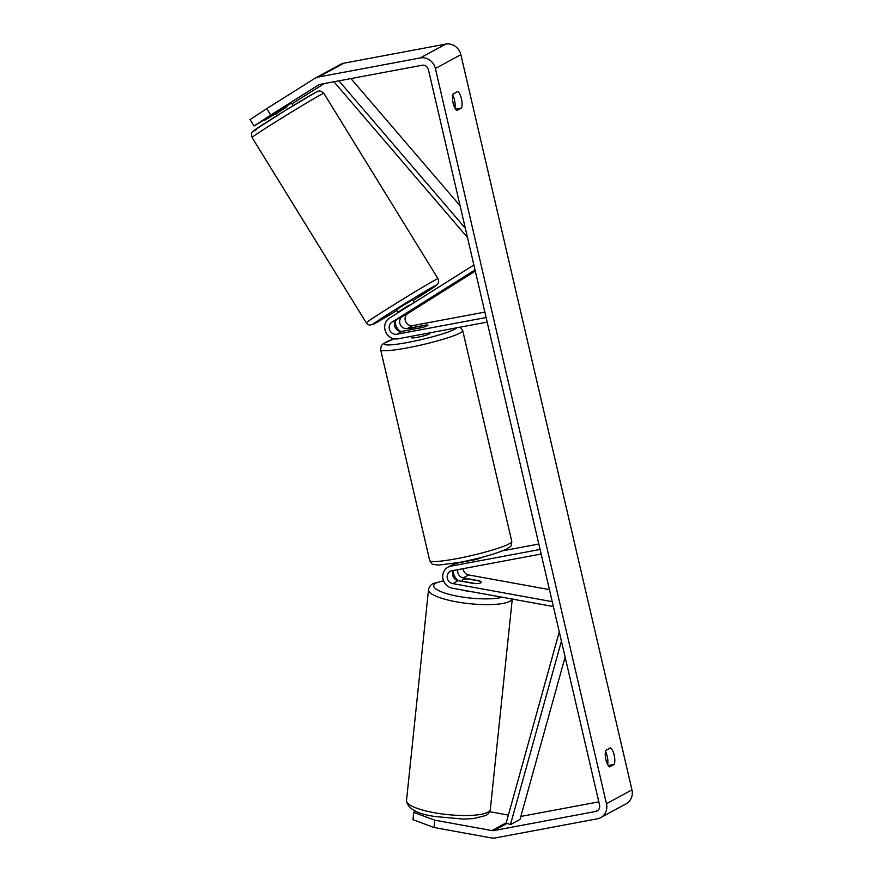 <?xml version="1.0" encoding="UTF-8"?>
<svg xmlns="http://www.w3.org/2000/svg" width="882" height="882" viewBox="0 0 882 882"><rect width="100%" height="100%" fill="white"/><g stroke="black" fill="none" stroke-linecap="round" stroke-linejoin="round"><path stroke-width="1.32" d="M416.513 307.388L402.424 316.473A6.626 6.119 -118.5 0 0 407.385 328.534L426.436 324.962A9.47 1.036 166.9 0 1 427.913 325.171A9.47 1.036 166.9 0 1 421.342 327.729L402.291 331.301A6.626 6.119 61.5 0 1 397.319 319.24L416.513 307.388M473.888 265.008L389.425 318.148A11.367 10.496 -118.5 0 0 385.599 331.654A11.367 10.496 -118.5 0 0 397.947 338.82L487.173 322.095M475.299 271.083L407.837 313.529A6.626 6.119 -118.5 0 0 412.798 325.59L484.835 312.096M475.023 269.892L391.906 322.184A6.626 6.119 -118.5 0 0 396.878 334.234L486.103 317.52M395.191 321.632A11.367 10.496 -118.5 0 0 400.472 331.356M453.513 570.456A6.626 6.119 -118.5 0 0 458.155 580.654L474.527 583.63A9.47 2.161 6 0 0 480.624 582.892A9.47 2.161 6 0 0 481.175 582.263A9.47 2.161 6 0 0 479.632 580.863L463.248 577.886A6.626 6.119 61.5 0 1 457.824 569.651M553.356 606.54L452.268 588.173A11.367 10.496 61.5 0 1 442.951 578.79A11.367 10.496 61.5 0 1 447.99 567.181A11.367 10.496 61.5 0 1 450.856 566.167L540.071 549.453M481.715 557.38A9.47 1.036 166.9 0 1 475.31 559.662L456.27 563.234A11.367 10.496 -118.5 0 0 453.403 564.248L447.99 567.181M549.42 589.617L468.662 574.943A6.626 6.119 61.5 0 1 463.116 568.658M552.22 601.656L452.742 583.586A6.626 6.119 61.5 0 1 451.915 570.753L541.14 554.028M502.773 550.776L538.814 544.029M458.519 580.72A11.367 10.496 61.5 0 1 453.227 570.974M463.888 590.29A9.47 2.161 6 0 0 472.3 591.811M463.204 581.337L475.861 583.641A9.47 2.161 6 0 0 480.624 582.892A9.47 2.161 6 0 0 481.175 582.263A9.47 2.161 6 0 0 480.326 581.216L467.658 578.912A9.47 2.161 6 0 0 462.896 579.661A9.47 2.161 6 0 0 462.344 580.29A9.47 2.161 6 0 0 463.204 581.337L463.171 581.558M270.73 115.057L254.027 126.038L250.047 119.599L266.761 108.607L270.73 115.057L318.49 85.003A5.678 5.248 61.5 0 1 320.188 84.341L421.982 65.268A5.678 5.248 61.5 0 1 428.454 69.788L599.551 805.012A5.678 5.248 61.5 0 1 595.626 811.484L493.832 830.568A5.678 5.248 61.5 0 1 491.98 830.568L434.815 820.183L434.054 827.514L412.963 819.687L413.735 812.355L434.815 820.183M454.925 108.144A9.47 3.473 79.4 0 0 452.731 95.157M605.482 751.53A9.47 3.473 -100.6 0 1 607.665 764.518M609.616 766.899A9.47 3.473 -100.6 0 1 605.901 759.623A9.47 3.473 -100.6 0 1 605.769 750.395L610.465 747.859A9.47 3.473 -100.6 0 1 614.181 755.135A9.47 3.473 -100.6 0 1 614.302 764.352L609.616 766.899M453.15 103.249A9.47 3.473 79.4 0 0 456.865 110.526L461.551 107.979A9.47 3.473 79.4 0 0 461.429 98.751A9.47 3.473 79.4 0 0 457.714 91.474L453.028 94.021A9.47 3.473 79.4 0 0 453.15 103.249M266.761 108.607L314.51 78.564A13.252 12.249 61.5 0 1 315.139 78.189L340.617 64.364A13.252 12.249 61.5 0 1 343.958 63.173L445.752 44.1A13.252 12.249 61.5 0 1 460.856 54.662L631.953 789.886A13.252 12.249 61.5 0 1 626.154 803.8L600.675 817.636A13.252 12.249 61.5 0 1 597.334 818.816L495.541 837.9A13.252 12.249 61.5 0 1 491.219 837.9L434.054 827.514M315.139 78.189A13.252 12.249 61.5 0 1 318.479 77.01L420.273 57.936A13.252 12.249 61.5 0 1 435.377 68.498L606.474 803.711A13.252 12.249 61.5 0 1 600.675 817.636M291.942 103.833L324.245 83.581M598.801 801.837L520.843 816.445M415.885 811.186L413.735 812.355M508.385 815.078L489.653 811.683M293.089 105.697L291.534 103.172L290.873 103.481L254.027 126.038M275.779 113.723L263.795 120.735L275.548 113.337M455.52 109.103L461.551 107.979M608.26 765.488L614.302 764.352M286.529 106.027L287.025 106.832L276.441 113.48L275.934 112.664M398.3 312.559L396.58 309.758L402.953 305.58L412.699 299.825L414.331 302.482M409.469 305.536L398.885 312.195M398.609 311.743L409.193 305.095M476.622 559.298L476.478 558.703M411.078 336.362L411.387 337.718A9.47 1.036 -13.1 0 0 417.429 337.299A9.47 1.036 -13.1 0 0 429.832 333.418L429.71 332.867M410.306 329.802L422.643 327.365A9.47 1.036 -13.1 0 0 427.913 325.171A9.47 1.036 -13.1 0 0 427.108 324.951L414.738 327.266A9.47 1.036 -13.1 0 0 409.469 329.46A9.47 1.036 -13.1 0 0 410.284 329.692M350.959 78.575L460.106 205.815M338.897 80.835L465.321 228.218M333.914 81.772L467.471 237.467M561.415 641.159L510.458 824.615L520.005 819.433L565.119 657.057M510.458 824.615L506.169 823.049L559.265 631.909M397.319 319.24L391.906 322.184M402.291 331.301L396.878 334.234M412.798 325.59L407.385 328.534M407.837 313.529L402.424 316.473M456.27 563.234L450.856 566.167M458.155 580.654L452.742 583.586M468.662 574.943L463.248 577.886M487.867 812.179A42.138 9.614 -174 0 1 440.735 813.755A42.138 9.614 -174 0 1 406.503 800.636C407.727 808.75 417.296 814.042 435.201 816.534L463.171 819.08L473.491 818.595L485.695 815.53C488.121 814.461 489.664 812.41 490.326 809.389A42.138 9.614 -174 0 1 487.867 812.179M406.503 800.636L428.509 589.738A42.138 9.614 6 0 0 462.741 602.858A42.138 9.614 6 0 0 509.873 601.281A42.138 9.614 6 0 0 512.188 599.065M502.233 597.257A37.408 8.533 -174 0 1 454.473 595.604A37.408 8.533 -174 0 1 435.873 583.167A37.408 8.533 -174 0 1 443.624 580.995M456.689 580.202A37.408 8.533 -174 0 1 457.824 580.202M460.856 54.662L435.377 68.498M631.953 789.886L606.474 803.711M506.224 822.829L491.98 830.568M507.062 823.38L493.832 830.568M598.261 810.051L595.626 811.484M343.958 63.173L318.479 77.01M445.752 44.1L420.273 57.936M323.815 93.294A42.138 0.959 148.4 0 0 320.894 94.661A42.138 0.959 148.4 0 0 280.454 118.905A42.138 0.959 148.4 0 0 252.065 137.504L251.447 134.086C251.116 133.347 252.208 131.991 254.722 130.007L284.919 110.702L314.929 92.831C320.541 89.898 319.328 91.331 321.037 91.199L323.815 93.294L438.343 279.252L438.652 282.075L437.384 284.5L413.129 300.519A37.408 0.849 148.4 0 0 433.9 286.385A37.408 0.849 148.4 0 0 392.06 311.622A37.408 0.849 148.4 0 0 375.379 323.198A37.408 0.849 148.4 0 0 397.01 310.453L375.159 323.33L369.944 325.116C368.742 325.072 367.518 324.322 366.284 322.867A42.138 0.959 -31.6 0 1 394.673 304.268A42.138 0.959 -31.6 0 1 435.113 280.024A42.138 0.959 -31.6 0 1 438.034 278.657M256.199 129.775A37.408 0.849 -31.6 0 1 272.88 118.199A37.408 0.849 -31.6 0 1 314.709 92.952M380.638 349.702L429.71 560.555A42.138 4.608 -13.1 0 0 456.578 558.692A42.138 4.608 -13.1 0 0 511.792 541.449L462.719 330.607A42.138 4.608 166.9 0 1 407.506 347.85A42.138 4.608 166.9 0 1 380.638 349.702L381.267 345.777L383.152 343.715L393.967 338.776M394.067 338.787A37.408 4.09 -13.1 0 0 408.035 342.403A37.408 4.09 -13.1 0 0 456.755 327.795M428.509 589.738C429.181 586.717 430.725 584.667 433.139 583.586L443.525 580.753M512.332 598.492L490.326 809.389M462.344 580.29L462.223 581.392M457.648 580.058L456.38 580.047M276.959 115.63L275.349 113.028M366.284 322.867L252.065 137.504M429.71 560.555C431.375 563.444 432.434 564.678 432.875 564.271L438.42 565.097L459.037 562.484C478.661 558.703 494.306 554.337 505.981 549.376C511.384 545.462 510.954 548.207 511.792 541.449M462.719 330.607L460.117 327.167"/></g></svg>
